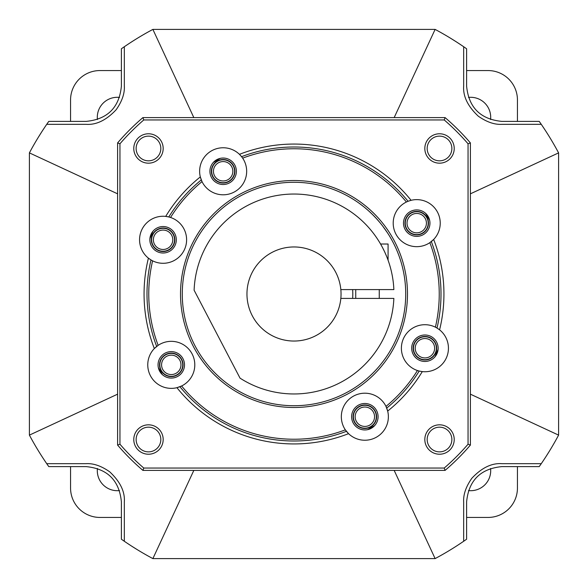 <?xml version="1.0" encoding="UTF-8"?>
<svg xmlns="http://www.w3.org/2000/svg" width="588" height="588" viewBox="0 0 588 588"><rect width="100%" height="100%" fill="white"/><g stroke="black" fill="none" stroke-linecap="round" stroke-linejoin="round"><path stroke-width="0.88" d="M97.424 468.482A19.992 19.992 0 0 0 119.518 490.576M517.44 121.393L517.44 99.96A29.4 29.4 0 0 0 488.04 70.56L466.607 70.56M490.576 119.518A19.992 19.992 0 0 0 468.482 97.424M466.607 517.44L488.04 517.44A29.4 29.4 0 0 0 517.44 488.04L517.44 466.607M468.482 490.576A19.992 19.992 0 0 0 490.576 468.482M70.56 466.607L70.56 488.04A29.4 29.4 0 0 0 99.96 517.44L121.393 517.44M121.393 70.56L99.96 70.56A29.4 29.4 0 0 0 70.56 99.96L70.56 121.393M119.518 97.424A19.992 19.992 0 0 0 97.424 119.518M548.214 134.924L547.479 133.763M545.164 130.154L542.65 126.369M542.599 126.288L542.026 125.442M541.629 124.854L540.49 123.201M464.579 47.363L466.607 48.775A299.88 299.88 0 0 0 435.12 29.4L152.88 29.4A299.88 299.88 0 0 0 121.393 48.775L121.393 86.113C119.298 107.538 107.538 119.298 86.113 121.393L48.775 121.393A299.88 299.88 0 0 0 29.4 152.88L29.4 435.12A299.88 299.88 0 0 0 48.775 466.607L86.113 466.607C107.538 468.702 119.298 480.462 121.393 501.887L121.393 539.225A299.88 299.88 0 0 0 152.88 558.6L435.12 558.6A299.88 299.88 0 0 0 466.607 539.225L466.607 501.887C468.702 480.462 480.462 468.702 501.887 466.607L539.225 466.607A299.88 299.88 0 0 0 558.6 435.12L558.6 152.88A299.88 299.88 0 0 0 539.225 121.393L501.887 121.393C480.462 119.298 468.702 107.538 466.607 86.113C468.702 107.538 480.462 119.298 501.887 121.393M462.58 45.989L461.823 45.474M460.735 44.747L456.648 42.064M456.376 41.888L450.812 38.389M466.607 48.775L466.607 86.113M86.113 121.393C107.538 119.298 119.298 107.538 121.393 86.113M134.931 39.786L133.777 40.513M133.616 40.616L130.551 42.579M130.168 42.828L126.376 45.342M126.295 45.394L125.45 45.967M124.862 46.371L123.201 47.51M48.775 121.393L47.341 123.458M45.952 125.479L45.349 126.361M44.703 127.324L42.027 131.403M41.844 131.683L38.389 137.188M39.786 453.069L40.513 454.23M40.616 454.392L42.579 457.449M42.828 457.839L45.342 461.624M45.394 461.705L45.974 462.55M46.371 463.138L47.51 464.799M86.113 466.607C107.538 468.702 119.298 480.462 121.393 501.887L121.393 539.225L123.443 540.659M125.464 542.04L126.31 542.614M127.309 543.283L130.242 545.216M130.47 545.37L131.389 545.965M131.668 546.142L137.188 549.611M453.069 548.214L454.23 547.487M454.392 547.384L457.449 545.421M457.839 545.164L461.631 542.65M461.705 542.599L462.55 542.026M463.138 541.629L464.799 540.49M539.225 466.607L540.651 464.564M542.033 462.55L542.584 461.734M543.275 460.705L545.208 457.773M545.355 457.552L545.958 456.626M546.134 456.347L549.611 450.812M501.887 466.607C480.462 468.702 468.702 480.462 466.607 501.887M193.827 117.6L152.88 29.4A299.88 299.88 0 0 0 124.333 46.731L124.333 86.113C124.766 93.448 122.054 101.305 116.189 109.699C106.362 120.172 96.336 125.053 86.113 124.333L46.731 124.333A299.88 299.88 0 0 0 29.4 152.88L117.6 193.827M470.4 193.827L558.6 152.88A299.88 299.88 0 0 0 541.269 124.333L501.887 124.333C494.552 124.766 486.695 122.054 478.301 116.189C467.827 106.362 462.947 96.336 463.667 86.113L463.667 46.731A299.88 299.88 0 0 0 435.12 29.4L394.173 117.6M352.631 298.41A58.8 58.8 0 0 0 352.631 289.59M341.04 294A47.04 47.04 0 0 0 291.795 247.011A47.04 47.04 0 0 0 246.96 294A47.04 47.04 0 0 0 291.795 340.989A47.04 47.04 0 0 0 341.04 294M340.834 289.59L393.864 289.59A99.96 99.96 0 0 0 293.684 194.04A99.96 99.96 0 0 0 194.114 290.222L240.036 378.143A99.96 99.96 0 0 0 393.864 298.41L340.834 298.41M385.037 252.722L386.728 256.662M381.788 246.203L380.568 244.02L388.08 244.02L388.08 260.219L387.47 258.573M386.713 256.64L384.949 252.517M384.331 251.201L382.656 247.82M355.74 298.41L355.74 289.59M379.26 298.41L379.26 289.59M394.173 470.4L435.12 558.6A299.88 299.88 0 0 0 463.667 541.269L463.667 501.887C463.234 494.552 465.946 486.695 471.811 478.301C481.638 467.827 491.664 462.947 501.887 463.667L541.269 463.667A299.88 299.88 0 0 0 558.6 435.12L470.4 394.173M117.6 394.173L29.4 435.12A299.88 299.88 0 0 0 46.731 463.667L86.113 463.667C93.448 463.234 101.305 465.946 109.699 471.811C120.172 481.638 125.053 491.664 124.333 501.887L124.333 541.269A299.88 299.88 0 0 0 152.88 558.6L193.827 470.4M413.452 348.228A11.466 11.466 0 0 0 424.918 359.694A11.466 11.466 0 0 0 436.384 348.228A11.466 11.466 0 0 0 424.918 336.762A11.466 11.466 0 0 0 413.452 348.228M211.68 171.277A11.466 11.466 0 0 0 223.146 182.743A11.466 11.466 0 0 0 234.612 171.277A11.466 11.466 0 0 0 223.146 159.811A11.466 11.466 0 0 0 211.68 171.277M405.257 223.146A11.466 11.466 0 0 0 416.723 234.612A11.466 11.466 0 0 0 428.189 223.146A11.466 11.466 0 0 0 416.723 211.68A11.466 11.466 0 0 0 405.257 223.146M353.388 416.723A11.466 11.466 0 0 0 364.854 428.189A11.466 11.466 0 0 0 376.32 416.723A11.466 11.466 0 0 0 364.854 405.257A11.466 11.466 0 0 0 353.388 416.723M159.811 364.854A11.466 11.466 0 0 0 171.277 376.32A11.466 11.466 0 0 0 182.743 364.854A11.466 11.466 0 0 0 171.277 353.388A11.466 11.466 0 0 0 159.811 364.854M151.616 239.772A11.466 11.466 0 0 0 163.082 251.238A11.466 11.466 0 0 0 174.548 239.772A11.466 11.466 0 0 0 163.082 228.306A11.466 11.466 0 0 0 151.616 239.772M415.216 348.228A9.702 9.702 0 0 0 424.918 357.93A9.702 9.702 0 0 0 434.62 348.228A9.702 9.702 0 0 0 424.918 338.526A9.702 9.702 0 0 0 415.216 348.228M213.444 171.277A9.702 9.702 0 0 0 223.146 180.979A9.702 9.702 0 0 0 232.848 171.277A9.702 9.702 0 0 0 223.146 161.575A9.702 9.702 0 0 0 213.444 171.277M407.021 223.146A9.702 9.702 0 0 0 416.723 232.848A9.702 9.702 0 0 0 426.425 223.146A9.702 9.702 0 0 0 416.723 213.444A9.702 9.702 0 0 0 407.021 223.146M355.152 416.723A9.702 9.702 0 0 0 364.854 426.425A9.702 9.702 0 0 0 374.556 416.723A9.702 9.702 0 0 0 364.854 407.021A9.702 9.702 0 0 0 355.152 416.723M161.575 364.854A9.702 9.702 0 0 0 171.277 374.556A9.702 9.702 0 0 0 180.979 364.854A9.702 9.702 0 0 0 171.277 355.152A9.702 9.702 0 0 0 161.575 364.854M153.38 239.772A9.702 9.702 0 0 0 163.082 249.474A9.702 9.702 0 0 0 172.784 239.772A9.702 9.702 0 0 0 163.082 230.07A9.702 9.702 0 0 0 153.38 239.772M159.517 364.854A11.76 11.76 0 0 0 171.277 376.614A11.76 11.76 0 0 0 183.037 364.854A11.76 11.76 0 0 0 171.277 353.094A11.76 11.76 0 0 0 159.517 364.854M353.094 416.723A11.76 11.76 0 0 0 364.854 428.483A11.76 11.76 0 0 0 376.614 416.723A11.76 11.76 0 0 0 364.854 404.963A11.76 11.76 0 0 0 353.094 416.723M404.963 223.146A11.76 11.76 0 0 0 416.723 234.906A11.76 11.76 0 0 0 428.483 223.146A11.76 11.76 0 0 0 416.723 211.386A11.76 11.76 0 0 0 404.963 223.146M211.386 171.277A11.76 11.76 0 0 0 223.146 183.037A11.76 11.76 0 0 0 234.906 171.277A11.76 11.76 0 0 0 223.146 159.517A11.76 11.76 0 0 0 211.386 171.277M151.322 239.772A11.76 11.76 0 0 0 163.082 251.532A11.76 11.76 0 0 0 174.842 239.772A11.76 11.76 0 0 0 163.082 228.012A11.76 11.76 0 0 0 151.322 239.772M413.158 348.228A11.76 11.76 0 0 0 424.918 359.988A11.76 11.76 0 0 0 436.678 348.228A11.76 11.76 0 0 0 424.918 336.468A11.76 11.76 0 0 0 413.158 348.228M171.277 351.624A13.23 13.23 0 0 1 184.507 364.854A13.23 13.23 0 0 1 171.277 378.084A13.23 13.23 0 0 1 158.047 364.854A13.23 13.23 0 0 1 171.277 351.624M177.907 387.418A23.52 23.52 0 0 1 176.929 387.683L181.604 385.985A23.52 23.52 0 0 0 171.277 341.334A23.52 23.52 0 0 0 157.562 345.751M157.084 346.097A23.52 23.52 0 0 0 156.555 346.516M156.217 346.788A23.52 23.52 0 0 0 155.695 347.236M155.048 347.831A23.52 23.52 0 0 0 176.929 387.683A149.94 149.94 0 0 0 348.544 433.665A23.52 23.52 0 0 0 387.683 411.071L385.985 406.396A23.52 23.52 0 0 0 344.09 405.669A23.52 23.52 0 0 0 345.347 429.857L348.544 433.665A23.52 23.52 0 0 1 347.824 432.944M345.751 430.438A23.52 23.52 0 0 1 345.347 429.857A145.236 145.236 0 0 1 181.604 385.985A23.52 23.52 0 0 1 180.964 386.287M180.428 386.522A23.52 23.52 0 0 1 179.796 386.779M179.391 386.926A23.52 23.52 0 0 1 178.745 387.154M150.873 259.874A23.52 23.52 0 0 0 152.601 260.829A145.236 145.236 0 0 0 158.143 345.347L154.335 348.544A149.94 149.94 0 0 1 148.411 258.154A23.52 23.52 0 0 0 149.22 258.771M241.58 156.665L239.456 154.335A23.52 23.52 0 0 0 200.317 176.929L202.015 181.604A23.52 23.52 0 0 0 243.91 182.331A23.52 23.52 0 0 0 242.653 158.143L241.58 156.665A147 147 0 0 1 408.065 201.28L406.396 202.015A23.52 23.52 0 0 0 416.723 246.666A23.52 23.52 0 0 0 429.857 242.653L433.665 239.456A23.52 23.52 0 0 0 411.071 200.317L408.065 201.28A147 147 0 0 0 241.58 156.665M179.935 386.72A147 147 0 0 0 346.42 431.335A147 147 0 0 1 179.935 386.72M156.665 346.42A147 147 0 0 1 150.998 259.947L148.411 258.154A23.52 23.52 0 0 1 165.706 216.399L168.807 216.957A147 147 0 0 1 201.28 179.935A147 147 0 0 0 168.807 216.957L170.564 217.472A23.52 23.52 0 0 1 163.082 263.292A23.52 23.52 0 0 1 152.601 260.829L150.998 259.947A147 147 0 0 0 156.665 346.42M421.287 371.469A23.52 23.52 0 0 0 422.294 371.601L419.193 371.043A147 147 0 0 1 386.72 408.065A147 147 0 0 0 419.193 371.043L417.436 370.528A23.52 23.52 0 0 0 419.332 371.079M386.287 407.036A23.52 23.52 0 0 0 385.985 406.396A145.236 145.236 0 0 0 417.436 370.528A23.52 23.52 0 0 1 424.918 324.708A23.52 23.52 0 0 1 435.399 327.171L437.002 328.053A147 147 0 0 0 431.335 241.58A147 147 0 0 1 437.002 328.053L439.589 329.846A149.94 149.94 0 0 0 433.665 239.456A23.52 23.52 0 0 1 432.952 240.169M143.781 119.952A229.908 229.908 0 0 0 119.952 143.781L119.952 444.219A229.908 229.908 0 0 0 143.781 468.048L444.219 468.048A229.908 229.908 0 0 0 468.048 444.219L468.048 143.781A229.908 229.908 0 0 0 444.219 119.952L143.781 119.952L142.913 117.6A232.26 232.26 0 0 0 117.6 142.913L117.6 445.087A232.26 232.26 0 0 0 142.913 470.4L445.087 470.4A232.26 232.26 0 0 0 470.4 445.087L470.4 142.913A232.26 232.26 0 0 0 445.087 117.6L142.913 117.6M387.418 410.093A23.52 23.52 0 0 1 387.683 411.071A149.94 149.94 0 0 0 422.294 371.601A23.52 23.52 0 0 0 438.773 329.221M439.523 133.777A14.7 14.7 0 0 0 424.823 148.477A14.7 14.7 0 0 0 439.523 163.177A14.7 14.7 0 0 0 454.223 148.477A14.7 14.7 0 0 0 439.523 133.777A14.7 14.7 0 0 0 424.823 148.477A14.7 14.7 0 0 0 439.523 163.177A14.7 14.7 0 0 0 454.223 148.477A14.7 14.7 0 0 0 439.523 133.777M439.523 424.823A14.7 14.7 0 0 0 424.823 439.523A14.7 14.7 0 0 0 439.523 454.223A14.7 14.7 0 0 0 454.223 439.523A14.7 14.7 0 0 0 439.523 424.823A14.7 14.7 0 0 0 424.823 439.523A14.7 14.7 0 0 0 439.523 454.223A14.7 14.7 0 0 0 454.223 439.523A14.7 14.7 0 0 0 439.523 424.823M148.477 424.823A14.7 14.7 0 0 0 133.777 439.523A14.7 14.7 0 0 0 148.477 454.223A14.7 14.7 0 0 0 163.177 439.523A14.7 14.7 0 0 0 148.477 424.823A14.7 14.7 0 0 0 133.777 439.523A14.7 14.7 0 0 0 148.477 454.223A14.7 14.7 0 0 0 163.177 439.523A14.7 14.7 0 0 0 148.477 424.823M148.477 133.777A14.7 14.7 0 0 0 133.777 148.477A14.7 14.7 0 0 0 148.477 163.177A14.7 14.7 0 0 0 163.177 148.477A14.7 14.7 0 0 0 148.477 133.777A14.7 14.7 0 0 0 133.777 148.477A14.7 14.7 0 0 0 148.477 163.177A14.7 14.7 0 0 0 163.177 148.477A14.7 14.7 0 0 0 148.477 133.777M119.952 143.781L117.6 142.913M119.952 444.219L117.6 445.087M143.781 468.048L142.913 470.4M444.219 468.048L445.087 470.4M468.048 444.219L470.4 445.087M468.048 143.781L470.4 142.913M444.219 119.952L445.087 117.6M386.603 231.503L386.294 231.047M384.743 228.828L382.545 225.88M379.73 222.367L376.371 218.523M376.298 218.442L372.351 214.363M372.057 214.069L368.323 210.585M368.095 210.386L364.604 207.417M363.766 206.741L359.716 203.654M356.321 201.28L355.652 200.831M353.491 199.435L351.058 197.95M349.529 197.061L349.14 196.833M349.147 196.84L350.007 197.333M351.073 197.958L353.52 199.457M355.747 200.89L356.387 201.324M359.856 203.757L363.987 206.917M364.781 207.564L368.36 210.622M368.75 210.974L372.241 214.252M372.623 214.627L376.54 218.714M376.717 218.905L379.929 222.602M382.685 226.057L387.492 232.841M294 182.28A111.72 111.72 0 0 1 405.72 294A111.72 111.72 0 0 1 294 405.72A111.72 111.72 0 0 1 182.28 294A111.72 111.72 0 0 1 294 182.28M294 407.484A113.484 113.484 0 0 1 180.516 294A113.484 113.484 0 0 1 294 180.516A113.484 113.484 0 0 1 407.484 294A113.484 113.484 0 0 1 294 407.484M419.362 371.087A23.52 23.52 0 0 0 420.42 371.315M430.438 242.249A23.52 23.52 0 0 1 429.857 242.653A145.236 145.236 0 0 1 435.399 327.171A23.52 23.52 0 0 1 437.127 328.126M437.487 328.347A23.52 23.52 0 0 1 438.045 328.714M346.097 430.916A23.52 23.52 0 0 0 346.508 431.445M346.78 431.768A23.52 23.52 0 0 0 347.221 432.283M386.522 407.572A23.52 23.52 0 0 1 386.779 408.204M386.926 408.609A23.52 23.52 0 0 1 387.154 409.255M364.854 403.493A13.23 13.23 0 0 1 378.084 416.723A13.23 13.23 0 0 1 364.854 429.953A13.23 13.23 0 0 1 351.624 416.723A13.23 13.23 0 0 1 364.854 403.493M240.176 155.056A23.52 23.52 0 0 0 239.456 154.335A149.94 149.94 0 0 1 411.071 200.317A23.52 23.52 0 0 0 410.093 200.581M409.255 200.846A23.52 23.52 0 0 0 408.609 201.074M408.204 201.221A23.52 23.52 0 0 0 407.572 201.478M407.036 201.713A23.52 23.52 0 0 0 406.396 202.015A145.236 145.236 0 0 0 242.653 158.143A23.52 23.52 0 0 0 242.249 157.562M432.305 240.764A23.52 23.52 0 0 1 431.783 241.212M431.445 241.484A23.52 23.52 0 0 1 430.916 241.903M416.723 209.916A13.23 13.23 0 0 1 429.953 223.146A13.23 13.23 0 0 1 416.723 236.376A13.23 13.23 0 0 1 403.493 223.146A13.23 13.23 0 0 1 416.723 209.916M240.779 155.717A23.52 23.52 0 0 1 241.22 156.232M241.492 156.555A23.52 23.52 0 0 1 241.903 157.084M166.713 216.531A23.52 23.52 0 0 0 165.706 216.399A149.94 149.94 0 0 1 200.317 176.929A23.52 23.52 0 0 0 200.581 177.907M200.846 178.745A23.52 23.52 0 0 0 201.074 179.391M201.221 179.796A23.52 23.52 0 0 0 201.478 180.428M201.713 180.964A23.52 23.52 0 0 0 202.015 181.604A145.236 145.236 0 0 0 170.564 217.472A23.52 23.52 0 0 0 168.668 216.921M223.146 158.047A13.23 13.23 0 0 1 236.376 171.277A13.23 13.23 0 0 1 223.146 184.507A13.23 13.23 0 0 1 209.916 171.277A13.23 13.23 0 0 1 223.146 158.047M149.94 259.279A23.52 23.52 0 0 0 150.506 259.653M167.58 216.685A23.52 23.52 0 0 1 168.638 216.913M163.082 226.542A13.23 13.23 0 0 1 176.312 239.772A13.23 13.23 0 0 1 163.082 253.002A13.23 13.23 0 0 1 149.852 239.772A13.23 13.23 0 0 1 163.082 226.542M424.918 334.998A13.23 13.23 0 0 1 438.148 348.228A13.23 13.23 0 0 1 424.918 361.458A13.23 13.23 0 0 1 411.688 348.228A13.23 13.23 0 0 1 424.918 334.998M439.523 136.129A12.348 12.348 0 0 0 427.175 148.477A12.348 12.348 0 0 0 439.523 160.825A12.348 12.348 0 0 0 451.871 148.477A12.348 12.348 0 0 0 439.523 136.129M439.523 427.175A12.348 12.348 0 0 0 427.175 439.523A12.348 12.348 0 0 0 439.523 451.871A12.348 12.348 0 0 0 451.871 439.523A12.348 12.348 0 0 0 439.523 427.175M148.477 427.175A12.348 12.348 0 0 0 136.129 439.523A12.348 12.348 0 0 0 148.477 451.871A12.348 12.348 0 0 0 160.825 439.523A12.348 12.348 0 0 0 148.477 427.175M148.477 136.129A12.348 12.348 0 0 0 136.129 148.477A12.348 12.348 0 0 0 148.477 160.825A12.348 12.348 0 0 0 160.825 148.477A12.348 12.348 0 0 0 148.477 136.129M158.341 367.625A154.35 154.35 0 0 0 162.413 374.674M367.625 429.659A154.35 154.35 0 0 0 374.674 425.587M434.995 356.806A154.35 154.35 0 0 0 438.111 349.287M429.659 220.375A154.35 154.35 0 0 0 425.587 213.326M220.375 158.341A154.35 154.35 0 0 0 213.326 162.413M153.005 231.194A154.35 154.35 0 0 0 149.889 238.713"/></g></svg>
